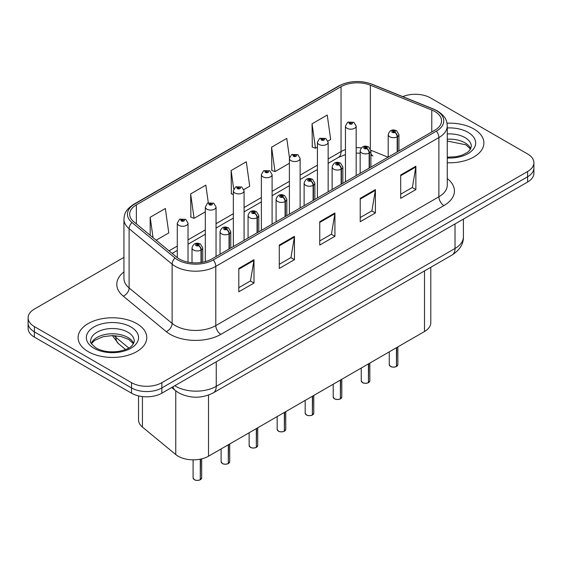 <?xml version="1.0" encoding="UTF-8"?>
<svg xmlns="http://www.w3.org/2000/svg" width="562" height="562" viewBox="0 0 562 562"><rect width="100%" height="100%" fill="white"/><g stroke="black" fill="none" stroke-linecap="round" stroke-linejoin="round"><path stroke-width="0.84" d="M370.899 153.517A12.877 6.027 -68 0 0 372.929 155.899L372.592 155.765M430.794 267.294L430.794 322.743A21.461 12.392 180 0 1 424.507 331.51L208.516 456.211A21.461 12.392 180 0 1 175.758 454.553L142.425 427.071A21.461 12.392 180 0 1 138.547 419.962L138.547 395.887M473.836 128.951A34.338 19.825 0 0 0 447.015 123.204A34.338 19.825 0 0 1 473.836 128.951A34.338 19.825 0 0 1 483.896 142.973A34.338 19.825 0 0 0 473.836 128.951M136.728 323.586A34.338 19.825 0 0 0 99.298 319.286A34.338 19.825 0 0 0 78.104 337.607A34.338 19.825 0 0 0 88.164 351.622A34.338 19.825 0 0 0 125.586 355.922A34.338 19.825 0 0 0 146.78 337.607A34.338 19.825 0 0 0 136.728 323.586A34.338 19.825 0 0 0 99.298 319.286A34.338 19.825 0 0 0 78.104 337.607A34.338 19.825 0 0 0 88.164 351.622A34.338 19.825 0 0 0 125.586 355.922A34.338 19.825 0 0 0 146.78 337.607A34.338 19.825 0 0 0 136.728 323.586M434.833 111.515A22.894 13.214 180 0 1 441.542 120.865A22.894 13.214 180 0 1 434.833 130.208L211.748 259.012A22.894 13.214 180 0 1 176.805 257.241L133.805 221.786A22.894 13.214 180 0 1 129.66 214.206A22.894 13.214 180 0 1 136.369 204.863L341.05 86.689A22.894 13.214 180 0 1 370.365 85.206L431.778 110.033A22.894 13.214 180 0 1 434.833 111.515M436.407 110.609A25.114 14.5 0 0 0 433.056 108.986L371.644 84.159A25.114 14.5 0 0 0 339.476 85.782L134.803 203.957A25.114 14.5 0 0 0 131.986 222.524L174.986 257.979A25.114 14.5 0 0 0 213.314 259.918L436.407 131.115A25.114 14.5 0 0 0 436.407 110.609M123.942 257.368L34.387 309.072A21.461 12.392 0 0 0 28.1 317.832L28.1 328.349A21.461 12.392 0 0 0 34.387 337.109L131.515 393.182L131.515 387.928A21.461 12.392 0 0 0 161.87 387.928L527.613 176.763A21.461 12.392 0 0 0 533.9 168.003A21.461 12.392 0 0 1 527.613 176.763L161.87 387.928A21.461 12.392 0 0 1 131.515 387.928L34.387 331.854L131.515 387.928L131.515 382.673A21.461 12.392 0 0 0 161.87 382.673L527.613 171.508A21.461 12.392 0 0 0 533.9 162.748A21.461 12.392 0 0 0 527.613 153.981L430.485 97.907A21.461 12.392 0 0 0 402.757 96.622M28.1 323.087A21.461 12.392 0 0 0 34.387 331.854A21.461 12.392 0 0 1 28.1 323.087M238.808 268.446L238.808 291.811L253.989 283.044L253.989 259.679L238.808 268.446M238.808 287.667L250.497 280.916L253.926 260.459A5.725 3.302 -120 0 0 253.989 259.679M250.399 280.972L253.989 283.044M279.279 245.081L279.279 268.446L294.453 259.679L294.453 236.314L279.279 245.081M279.279 264.302L290.968 257.551L294.397 237.094A5.725 3.302 -120 0 0 294.453 236.314M290.863 257.607L294.453 259.679M400.692 174.986L400.692 198.351L415.866 189.584L415.866 166.219L400.692 174.986M400.692 194.206L412.382 187.455L415.803 166.998A5.725 3.302 -120 0 0 415.866 166.219M412.276 187.511L415.866 189.584M360.221 198.351L360.221 221.716L375.395 212.949L375.395 189.584L360.221 198.351M360.221 217.571L371.911 210.82L375.332 190.363A5.725 3.302 -120 0 0 375.395 189.584M371.805 210.876L375.395 212.949M319.75 221.716L319.75 245.081L334.924 236.314L334.924 212.949L319.75 221.716M319.75 240.936L331.44 234.185L334.868 213.729A5.725 3.302 -120 0 0 334.924 212.949M331.334 234.242L334.924 236.314M447.268 162.755A34.338 19.825 0 0 0 483.896 142.973A34.338 19.825 0 0 1 447.268 162.755M28.1 317.832A21.461 12.392 0 0 0 34.387 326.592L131.515 382.673M156.152 240.22L168.783 232.928L165.354 208.509L150.18 217.276L150.18 235.288M289.465 157.669L286.768 138.414L271.594 147.181L271.832 170.405M327.962 141.027L330.66 139.467L327.239 115.048L312.058 123.816L312.303 147.04M208.312 202.833L205.825 185.144L190.651 193.911L190.897 217.136M243.887 189.563L249.725 186.198L246.297 161.779L231.123 170.546L231.368 193.771M233.342 194.508L231.123 193.679M231.123 170.546L233.722 189.071M271.594 147.181L275.015 171.593L289.395 163.289M275.015 171.593L271.594 170.314M312.058 123.816L315.486 148.227L317.418 147.111M315.486 148.227L312.058 146.949M190.651 193.911L194.08 218.323L205.32 211.832M194.08 218.323L190.651 217.044M150.18 217.276L153.04 237.649M131.515 393.182A21.461 12.392 0 0 0 161.87 393.182L527.613 182.025A21.461 12.392 0 0 0 533.9 173.258L533.9 162.748M396.428 366.515C393.878 367.337 391.918 367.309 390.555 366.438L389.262 364.626A4.292 2.48 0 0 0 390.52 366.375A4.292 2.48 0 0 0 396.456 366.452L396.358 366.508A4.152 2.396 180 0 1 390.625 366.431M396.456 366.276L396.723 347.548M397.51 151.754L397.51 136.685A3.576 2.157 -122.2 0 0 394.875 132.365A1.791 1.033 0 0 0 394.819 130.939A1.791 1.033 0 0 0 392.29 130.939A1.791 1.033 0 0 0 392.29 132.4A1.791 1.033 0 0 0 394.763 132.428L394.039 131.972A0.717 0.414 180 0 1 393.281 131.29A0.717 0.414 180 0 1 394.081 131.951L394.875 132.365M394.763 132.428A3.576 1.974 62.1 0 1 397.179 136.875A5.367 3.098 180 0 1 389.761 136.784A5.367 3.098 180 0 1 388.194 134.592C389.564 130.187 392.367 128.909 396.61 130.763L398.922 134.592A5.367 3.098 180 0 1 397.51 136.685M397.179 151.951L397.179 136.875M396.456 366.452L396.456 347.702M356.175 175.625L356.175 126.092A5.367 3.098 180 0 1 352.866 128.951A5.367 3.098 180 0 1 347.014 128.284A5.367 3.098 180 0 1 345.447 126.092L347.583 122.368A3.576 2.157 57.8 0 1 349.494 122.474A1.791 1.033 0 0 0 349.543 123.9A1.791 1.033 0 0 0 352.072 123.9A1.791 1.033 0 0 0 352.072 122.439A1.791 1.033 0 0 0 349.599 122.411L350.33 122.867A0.717 0.414 180 0 1 351.081 123.549A0.717 0.414 180 0 1 350.281 122.888L349.494 122.474M350.33 123.471L350.33 122.867M349.599 122.411A3.576 1.974 -117.9 0 0 347.927 122.165A3.576 1.974 -117.9 0 0 347.773 122.27M350.281 123.45L350.281 122.888M368.405 382.694C365.855 383.516 363.895 383.495 362.525 382.624L361.24 380.804A4.292 2.48 0 0 0 362.497 382.553A4.292 2.48 0 0 0 368.433 382.631L368.335 382.687A4.152 2.396 180 0 1 362.595 382.617M368.433 382.455L368.693 363.726M369.487 167.94L369.487 152.864A3.576 2.157 -122.2 0 0 366.853 148.544A1.791 1.033 0 0 0 366.796 147.118A1.791 1.033 0 0 0 364.267 147.118A1.791 1.033 0 0 0 364.267 148.579A1.791 1.033 0 0 0 366.74 148.614L366.017 148.157A0.717 0.414 180 0 1 365.258 147.469A0.717 0.414 180 0 1 366.059 148.129L366.853 148.544M366.74 148.614A3.576 1.974 62.1 0 1 369.157 153.054A5.367 3.098 180 0 1 361.738 152.962A5.367 3.098 180 0 1 360.165 150.771C361.535 146.366 364.345 145.094 368.588 146.942L370.899 150.771A5.367 3.098 180 0 1 369.487 152.864M369.157 168.129L369.157 153.054M368.433 382.631L368.433 363.881M340.375 398.879C337.825 399.694 335.872 399.673 334.502 398.802L333.217 396.983A4.292 2.48 0 0 0 334.474 398.739A4.292 2.48 0 0 0 340.403 398.809L340.312 398.865A4.152 2.396 180 0 1 334.573 398.795M340.403 398.634L340.67 379.912M341.464 184.118L341.464 169.043A3.576 2.157 -122.2 0 0 338.823 164.729A1.791 1.033 0 0 0 338.774 163.303A1.791 1.033 0 0 0 336.245 163.303A1.791 1.033 0 0 0 336.245 164.757A1.791 1.033 0 0 0 338.717 164.792L337.987 164.336A0.717 0.414 180 0 1 337.235 163.647A0.717 0.414 180 0 1 338.036 164.308L338.823 164.729M338.717 164.792A3.576 1.974 62.1 0 1 341.134 169.232A5.367 3.098 180 0 1 333.716 169.141A5.367 3.098 180 0 1 332.142 166.949C333.512 162.551 336.315 161.273 340.558 163.12L342.869 166.949A5.367 3.098 180 0 1 341.464 169.043M341.134 184.308L341.134 169.232M340.403 398.809L340.403 380.06M312.353 415.058C309.803 415.88 307.843 415.852 306.473 414.981L305.187 413.161A4.292 2.48 0 0 0 306.445 414.918A4.292 2.48 0 0 0 312.381 414.988L312.282 415.044A4.152 2.396 180 0 1 306.55 414.974M312.381 414.812L312.648 396.091M313.434 200.297L313.434 185.221A3.576 2.157 -122.2 0 0 310.8 180.908A1.791 1.033 0 0 0 310.744 179.482A1.791 1.033 0 0 0 308.215 179.482A1.791 1.033 0 0 0 308.215 180.943A1.791 1.033 0 0 0 310.688 180.971L309.964 180.514A0.717 0.414 180 0 1 309.205 179.826A0.717 0.414 180 0 1 310.006 180.486L310.8 180.908M310.688 180.971A3.576 1.974 62.1 0 1 313.104 185.418A5.367 3.098 180 0 1 305.686 185.32A5.367 3.098 180 0 1 304.112 183.128C305.489 178.73 308.292 177.452 312.535 179.306L314.846 183.128A5.367 3.098 180 0 1 313.434 185.221M313.104 200.486L313.104 185.418M312.381 414.988L312.381 396.245M284.323 431.237C281.78 432.059 279.82 432.03 278.45 431.159L277.164 429.347A4.292 2.48 0 0 0 278.422 431.096A4.292 2.48 0 0 0 284.358 431.173L284.26 431.23A4.152 2.396 180 0 1 278.52 431.152M284.358 430.998L284.618 412.269M285.412 216.475L285.412 201.407A3.576 2.157 -122.2 0 0 282.777 197.086A1.791 1.033 0 0 0 282.721 195.66A1.791 1.033 0 0 0 280.192 195.66A1.791 1.033 0 0 0 280.192 197.122A1.791 1.033 0 0 0 282.665 197.15L281.941 196.693A0.717 0.414 180 0 1 281.183 196.012A0.717 0.414 180 0 1 281.983 196.672L282.777 197.086M282.665 197.15A3.576 1.974 62.1 0 1 285.082 201.596A5.367 3.098 180 0 1 277.663 201.505A5.367 3.098 180 0 1 276.09 199.313C277.459 194.909 280.269 193.63 284.505 195.485L286.824 199.313A5.367 3.098 180 0 1 285.412 201.407M285.082 216.672L285.082 201.596M284.358 431.173L284.358 412.424M328.152 191.804L328.152 142.27A5.367 3.098 180 0 1 324.836 145.137A5.367 3.098 180 0 1 318.991 144.462A5.367 3.098 180 0 1 317.418 142.27L319.56 138.547A3.576 2.157 57.8 0 1 321.464 138.652A1.791 1.033 0 0 0 321.52 140.079A1.791 1.033 0 0 0 324.049 140.079A1.791 1.033 0 0 0 324.049 138.617A1.791 1.033 0 0 0 321.576 138.589L322.3 139.046A0.717 0.414 180 0 1 323.059 139.734A0.717 0.414 180 0 1 322.258 139.074L321.464 138.652M322.3 139.657L322.3 139.046M321.576 138.589A3.576 1.974 -117.9 0 0 319.904 138.35A3.576 1.974 -117.9 0 0 319.75 138.449M322.258 139.629L322.258 139.074M300.122 207.982L300.122 158.449A5.367 3.098 180 0 1 296.813 161.315A5.367 3.098 180 0 1 290.968 160.641A5.367 3.098 180 0 1 289.395 158.449L291.538 154.726A3.576 2.157 57.8 0 1 293.441 154.831A1.791 1.033 0 0 0 293.497 156.264A1.791 1.033 0 0 0 296.026 156.264A1.791 1.033 0 0 0 296.026 154.803A1.791 1.033 0 0 0 293.554 154.768L294.277 155.224A0.717 0.414 180 0 1 295.036 155.913A0.717 0.414 180 0 1 294.256 155.822L293.441 154.831M294.277 155.836L294.277 155.224M293.554 154.768A3.576 1.974 -117.9 0 0 291.882 154.529A3.576 1.974 -117.9 0 0 291.72 154.627M294.256 155.822A0.717 0.414 180 0 1 294.235 155.252M272.099 224.161L272.099 174.634A5.367 3.098 180 0 1 268.791 177.494A5.367 3.098 180 0 1 262.939 176.819A5.367 3.098 180 0 1 261.372 174.634L263.508 170.911A3.576 2.157 57.8 0 1 265.419 171.017A1.791 1.033 0 0 0 265.468 172.443A1.791 1.033 0 0 0 267.997 172.443A1.791 1.033 0 0 0 267.997 170.981A1.791 1.033 0 0 0 265.524 170.946L266.255 171.41A0.717 0.414 180 0 1 267.006 172.091A0.717 0.414 180 0 1 266.226 172L266.205 171.431L265.419 171.017M266.255 172.014L266.255 171.41M265.524 170.946A3.576 1.974 -117.9 0 0 263.852 170.708A3.576 1.974 -117.9 0 0 263.697 170.813M266.226 172A0.717 0.414 180 0 1 266.205 171.431M256.3 447.415C253.75 448.237 251.79 448.216 250.427 447.345L249.135 445.526A4.292 2.48 0 0 0 250.392 447.275A4.292 2.48 0 0 0 256.328 447.352L256.23 447.408A4.152 2.396 180 0 1 250.497 447.338M256.328 447.176L256.595 428.448M257.389 232.661L257.389 217.585A3.576 2.157 -122.2 0 0 254.748 213.272A1.791 1.033 0 0 0 254.691 211.839A1.791 1.033 0 0 0 252.162 211.839A1.791 1.033 0 0 0 252.162 213.3A1.791 1.033 0 0 0 254.635 213.335L253.912 212.879A0.717 0.414 180 0 1 253.153 212.19A0.717 0.414 180 0 1 253.961 212.85L254.748 213.272M254.635 213.335A3.576 1.974 62.1 0 1 257.052 217.775A5.367 3.098 180 0 1 249.633 217.684A5.367 3.098 180 0 1 248.067 215.492C249.437 211.087 252.24 209.816 256.483 211.663L258.794 215.492A5.367 3.098 180 0 1 257.389 217.585M257.052 232.851L257.052 217.775M256.328 447.352L256.328 428.602M228.277 463.601C225.727 464.416 223.767 464.395 222.397 463.524L221.112 461.704A4.292 2.48 0 0 0 222.369 463.46A4.292 2.48 0 0 0 228.305 463.531L228.207 463.587A4.152 2.396 180 0 1 222.468 463.517M228.305 463.355L228.572 444.633M229.359 248.84L229.359 233.764A3.576 2.157 -122.2 0 0 226.725 229.451A1.791 1.033 0 0 0 226.669 228.024A1.791 1.033 0 0 0 224.14 228.024A1.791 1.033 0 0 0 224.14 229.479A1.791 1.033 0 0 0 226.612 229.514L225.889 229.057A0.717 0.414 180 0 1 225.13 228.369A0.717 0.414 180 0 1 225.931 229.029L226.725 229.451M226.612 229.514A3.576 1.974 62.1 0 1 229.029 233.954A5.367 3.098 180 0 1 221.611 233.862A5.367 3.098 180 0 1 220.037 231.67C221.407 227.273 224.217 225.994 228.46 227.842L230.771 231.67A5.367 3.098 180 0 1 229.359 233.764M229.029 249.029L229.029 233.954M228.305 463.531L228.305 444.781M200.248 479.779C197.698 480.601 195.745 480.573 194.375 479.702L193.089 477.883A4.292 2.48 0 0 0 194.347 479.639A4.292 2.48 0 0 0 200.276 479.709L200.184 479.765A4.152 2.396 180 0 1 194.445 479.695M200.276 479.534L200.543 459.119M201.337 262.454L201.337 249.942A3.576 2.157 -122.2 0 0 198.695 245.629A1.791 1.033 0 0 0 198.646 244.203A1.791 1.033 0 0 0 196.117 244.203A1.791 1.033 0 0 0 196.117 245.664A1.791 1.033 0 0 0 198.59 245.692L197.859 245.236A0.717 0.414 180 0 1 197.107 244.547A0.717 0.414 180 0 1 197.908 245.208L198.695 245.629M198.59 245.692A3.576 1.974 62.1 0 1 201.006 250.139A5.367 3.098 180 0 1 193.588 250.041A5.367 3.098 180 0 1 192.014 247.849C193.384 243.451 196.194 242.173 200.43 244.027L202.742 247.849A5.367 3.098 180 0 1 201.337 249.942M201.006 262.503L201.006 250.139M200.276 479.709L200.276 459.175M244.077 240.346L244.077 190.813A5.367 3.098 180 0 1 240.761 193.672A5.367 3.098 180 0 1 234.916 193.005A5.367 3.098 180 0 1 233.342 190.813L235.485 187.09A3.576 2.157 57.8 0 1 237.389 187.195A1.791 1.033 0 0 0 237.445 188.621A1.791 1.033 0 0 0 239.974 188.621A1.791 1.033 0 0 0 239.974 187.16A1.791 1.033 0 0 0 237.501 187.132L238.225 187.589A0.717 0.414 180 0 1 238.983 188.27A0.717 0.414 180 0 1 238.204 188.186L238.225 187.589M237.501 187.132A3.576 1.974 -117.9 0 0 235.829 186.886A3.576 1.974 -117.9 0 0 235.668 186.991M238.183 188.172L238.183 187.61L237.389 187.195M238.204 188.186A0.717 0.414 180 0 1 238.183 187.61M216.047 256.525L216.047 206.992A5.367 3.098 180 0 1 212.738 209.858A5.367 3.098 180 0 1 206.886 209.183A5.367 3.098 180 0 1 205.32 206.992L207.455 203.268A3.576 2.157 57.8 0 1 209.366 203.374A1.791 1.033 0 0 0 209.422 204.8A1.791 1.033 0 0 0 211.951 204.8A1.791 1.033 0 0 0 211.951 203.339A1.791 1.033 0 0 0 209.478 203.311L210.202 203.767A0.717 0.414 180 0 1 210.954 204.456A0.717 0.414 180 0 1 210.153 203.795L209.366 203.374M210.202 204.378L210.202 203.767M209.478 203.311A3.576 1.974 -117.9 0 0 207.8 203.072A3.576 1.974 -117.9 0 0 207.645 203.17M210.153 204.35L210.153 203.795M188.024 262.145L188.024 223.17A5.367 3.098 180 0 1 184.708 226.036A5.367 3.098 180 0 1 178.864 225.362A5.367 3.098 180 0 1 177.29 223.17L179.433 219.447A3.576 2.157 57.8 0 1 181.336 219.552A1.791 1.033 0 0 0 181.393 220.985A1.791 1.033 0 0 0 183.922 220.985A1.791 1.033 0 0 0 183.922 219.524A1.791 1.033 0 0 0 181.449 219.489L182.172 219.946A0.717 0.414 180 0 1 182.931 220.634A0.717 0.414 180 0 1 182.151 220.543L182.172 219.946M181.449 219.489A3.576 1.974 -117.9 0 0 179.777 219.25A3.576 1.974 -117.9 0 0 179.622 219.349M182.13 220.529L181.336 219.552M182.151 220.543A0.717 0.414 180 0 1 182.13 219.974M424.507 270.919L424.507 331.51M142.425 396.568L142.425 427.071M175.758 390.871L175.758 454.553M208.516 395.079L208.516 456.211M447.268 178.568A35.771 20.654 180 0 1 443.945 205.566L220.852 334.362A7.151 4.131 60 0 1 215.794 325.602L438.887 196.798A28.62 16.523 0 0 0 447.268 185.116L447.268 125.888A28.62 16.523 180 0 1 438.887 137.571A7.151 4.131 -120 0 0 436.407 131.115M220.852 334.362A35.771 20.654 180 0 1 170.265 334.362A35.771 20.654 180 0 1 166.254 331.608L123.254 296.146A35.771 20.654 180 0 1 123.942 271.91M175.323 325.602A28.62 16.523 0 0 0 215.794 325.602L215.794 266.367A28.62 16.523 180 0 1 172.12 264.161L129.112 228.706A28.62 16.523 180 0 1 123.942 219.229L123.942 278.464A28.62 16.523 0 0 0 129.112 287.941L172.12 323.396A28.62 16.523 0 0 0 175.323 325.602M447.268 125.888C446.811 120.942 446.298 116.833 437.405 110.932L433.639 109.105A7.151 3.351 112 0 0 433.056 108.986M433.639 109.105L372.227 84.279C360.375 80.085 349.128 80.689 338.486 86.105A7.151 4.131 60 0 1 339.476 85.782M134.803 203.957A7.151 4.131 -120 0 0 133.805 204.273C124.89 210.195 124.399 214.298 123.942 219.229M131.986 222.524A7.151 4.784 129.5 0 0 129.112 228.706L129.112 287.941A7.151 4.784 -50.5 0 1 123.254 296.146M372.227 84.279A7.151 3.351 112 0 0 371.644 84.159M174.986 257.979A7.151 4.784 129.5 0 0 172.12 264.161L172.12 323.396A7.151 4.784 -50.5 0 1 166.254 331.608M213.314 259.918A7.151 4.131 60 0 1 215.794 266.367L438.887 137.571L438.887 196.798A7.151 4.131 60 0 0 443.945 205.566M161.87 382.673L161.87 393.182M527.613 171.508L527.613 182.025M34.387 326.592L34.387 337.109M136.369 204.863L136.369 223.901M431.778 110.033L431.778 131.972M370.365 85.206L370.365 148.726M388.075 157.205L370.864 150.251M361.317 147.869A22.894 13.214 0 0 0 356.175 147.673M345.447 149.548A22.894 13.214 0 0 0 341.05 151.529L328.152 158.976M341.05 86.689L341.05 151.529A12.877 7.432 60 0 1 338.38 157.423L328.152 163.331M317.418 165.172L300.122 175.154M289.395 181.35L272.099 191.34M261.372 197.529L244.077 207.518M233.342 213.715L216.047 223.697M205.32 229.893L188.024 239.876M177.29 246.072L169.036 250.842M319.75 222.454L334.868 213.729M360.221 199.088L375.332 190.363M400.692 175.723L415.803 166.998M279.279 245.819L294.397 237.094M238.808 269.184L253.926 260.459M174.789 385.722A28.62 16.523 0 0 0 175.78 386.319A28.62 16.523 0 0 0 216.251 386.319L455.023 248.467A28.62 16.523 0 0 0 463.404 236.785C463.615 243.887 459.828 249.964 452.059 255.015L213.286 392.873A14.31 8.261 60 0 0 216.251 386.319L216.251 361.788M455.023 223.936L455.023 248.467A14.31 8.261 60 0 1 452.059 255.015M172.92 386.804A14.31 9.568 129.5 0 0 175.189 390.414L171.677 387.52M114.037 335.619A28.62 16.523 0 0 0 115.905 337.39L115.905 335.739M125.621 349.543L118.519 343.691A14.31 9.568 129.5 0 1 115.905 337.39L128.796 348.019M396.723 366.298A4.292 2.48 0 0 0 397.847 364.626L397.847 346.902M470.759 148.797A21.806 12.589 0 0 0 464.978 142.832A21.806 12.589 0 0 0 447.268 139.214M447.268 157.191L456.218 156.7L462.147 155.14L467.317 152.485L469.579 150.497L471.363 146.478A21.806 12.589 0 0 0 464.978 137.578A21.806 12.589 0 0 0 447.268 133.96M447.268 157.985A26.098 15.069 0 0 0 473.204 149.344A26.098 15.069 0 0 0 468.013 132.316A26.098 15.069 0 0 0 447.268 127.96M368.693 382.476A4.292 2.48 0 0 0 369.824 380.804L369.824 363.08M340.67 398.655A4.292 2.48 0 0 0 341.801 396.983L341.801 379.259M312.648 414.84A4.292 2.48 0 0 0 313.772 413.161L313.772 395.437M284.618 431.019A4.292 2.48 0 0 0 285.749 429.347L285.749 411.623M133.644 343.431A21.806 12.589 0 0 0 127.862 337.467A21.806 12.589 0 0 0 106.52 334.25A21.806 12.589 0 0 0 91.241 343.431M127.862 332.205A21.806 12.589 0 0 0 104.096 329.48A21.806 12.589 0 0 0 90.637 341.106C89.491 341.78 91.325 344.099 96.137 348.047C102.425 351.482 110.082 352.578 119.102 351.327C127.103 349.381 132.576 347.787 134.248 341.106A21.806 12.589 0 0 0 127.862 332.205M93.987 348.257A26.098 15.069 0 0 0 130.897 348.257A26.098 15.069 0 0 0 130.897 326.951A26.098 15.069 0 0 0 93.987 326.951A26.098 15.069 0 0 0 93.987 348.257M256.595 447.197A4.292 2.48 0 0 0 257.719 445.526L257.719 427.801M228.572 463.376A4.292 2.48 0 0 0 229.696 461.704L229.696 443.98M200.543 479.562A4.292 2.48 0 0 0 201.674 477.883L201.674 458.866M338.486 86.105L133.805 204.273M372.929 155.899L370.899 155.154M360.165 153.187L356.175 153.11M345.447 154.599L338.38 157.423M317.418 169.527L300.122 179.51M289.395 185.706L272.099 195.695M261.372 201.884L244.077 211.874M233.342 218.07L216.047 228.053M205.32 234.249L188.024 244.231M177.29 250.427L172.141 253.399M213.286 392.873C201.772 398.655 190.258 398.655 178.744 392.873L175.189 390.414M463.404 236.785L463.404 219.096M118.519 343.691L112.33 335.591M389.262 364.626L389.262 351.854M388.194 157.142L388.194 134.592M398.922 150.946L398.922 134.592M397.847 364.626L396.695 366.361M356.175 126.092L353.863 122.263L347.927 122.165M345.447 181.821L345.447 126.092M470.591 149.106L465.863 144.799L447.268 141.027M361.24 380.804L361.24 368.033M360.165 173.321L360.165 150.771M370.899 167.125L370.899 150.771M369.824 380.804L368.665 382.539M333.217 396.983L333.217 384.218M332.142 189.499L332.142 166.949M342.869 183.303L342.869 166.949M341.801 396.983L340.642 398.725M305.187 413.161L305.187 400.397M304.112 205.678L304.112 183.128M314.846 199.482L314.846 183.128M313.772 413.161L312.62 414.904M277.164 429.347L277.164 416.575M276.09 221.864L276.09 199.313M286.824 215.668L286.824 199.313M285.749 429.347L284.59 431.082M328.152 142.27L325.841 138.442L319.904 138.35M317.418 198L317.418 142.27M300.122 158.449L297.811 154.62L291.882 154.529M289.395 214.178L289.395 158.449M272.099 174.634L269.788 170.806L263.852 170.708M261.372 230.357L261.372 174.634M133.475 343.74L128.754 339.427L121.076 336.54L112.421 335.591L103.197 336.68L94.585 340.424L91.409 343.74M249.135 445.526L249.135 432.754M248.067 238.042L248.067 215.492M258.794 231.846L258.794 215.492M257.719 445.526L256.567 447.261M221.112 461.704L221.112 448.94M220.037 254.221L220.037 231.67M230.771 248.025L230.771 231.67M229.696 461.704L228.537 463.446M193.089 477.883L193.089 459.835M192.014 262.721L192.014 247.849M202.742 262.215L202.742 247.849M201.674 477.883L200.515 479.625M244.077 190.813L241.765 186.984L235.829 186.886M233.342 246.542L233.342 190.813M216.047 206.992L213.736 203.163L207.8 203.072M205.32 261.618L205.32 206.992M188.024 223.17L185.713 219.342L179.777 219.25M177.29 257.628L177.29 223.17"/></g></svg>
